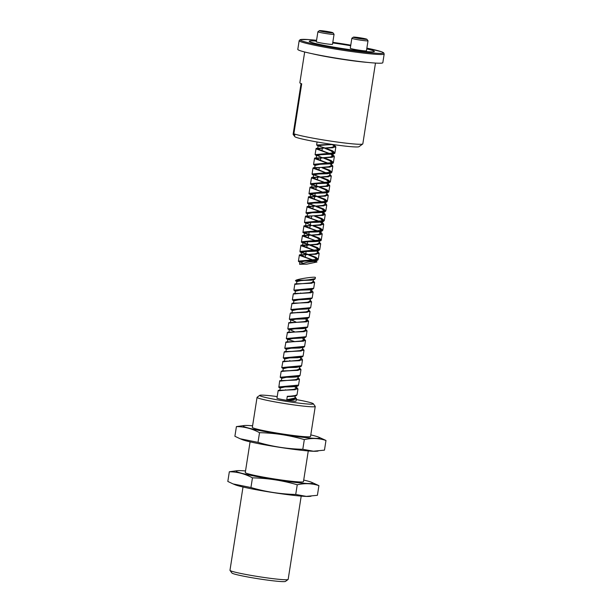 <?xml version="1.0" encoding="UTF-8"?>
<svg xmlns="http://www.w3.org/2000/svg" width="612" height="612" viewBox="0 0 612 612"><rect width="100%" height="100%" fill="white"/><g stroke="black" fill="none" stroke-linecap="round" stroke-linejoin="round"><path stroke-width="0.92" d="M245.527 470.957A38.793 2.44 8.9 0 0 237.38 470.666A38.793 2.44 8.9 0 0 259.985 477.131A38.793 2.44 8.9 0 0 307.92 483.511A38.793 2.44 8.9 0 0 311.562 482.279A38.793 2.44 8.9 0 0 303.713 480.068M229.332 471.768L227.817 481.445L233.08 483.924L250.943 487.527C265.562 491.811 280.487 494.121 295.726 494.458L297.241 484.781C282.622 480.489 267.696 478.179 252.458 477.85C245.06 473.841 237.349 471.814 229.332 471.768L237.38 470.666M297.241 484.781C304.799 483.09 312.021 483.373 318.913 485.63L311.562 482.279M310.284 280.005L302.542 280.457M302.114 280.464L296.958 281.061L296.453 284.282M300.591 290.142L295.443 290.738L294.938 293.967M300.576 293.01L301.479 293.332M299.077 299.826L293.928 300.416L293.423 303.644M297.562 309.504L292.414 310.093L291.909 313.321M297.547 312.372L298.449 312.694M296.047 319.181L290.899 319.77L296.024 322.05M294.533 328.858L289.384 329.455L294.51 331.727M293.018 338.543L287.87 339.132L287.365 342.353M292.995 341.412L293.905 341.726M291.503 348.22L286.355 348.809L285.85 352.038M289.989 357.898L284.84 358.487L284.335 361.715M289.966 360.766L290.876 361.088M288.474 367.575L283.318 368.164L282.813 371.392M286.959 377.252L281.803 377.841L281.298 381.069M285.437 386.937L280.288 387.526L279.783 390.747M285.414 389.806L286.324 390.119M295.978 280.931L295.925 280.25L306.773 280.135L315.226 278.628L314.599 279.393L311.516 280.151L301.609 280.464L296.881 281.589M278.116 390.823L276.961 398.16A9.654 0.604 -171.1 0 0 286.408 400.248A9.654 0.604 -171.1 0 0 296.04 401.143L296.43 398.649L293.469 399.835L286.699 400.172L287.303 396.301L294.074 395.956L297.034 394.778L296.392 395.559C296.292 395.788 294.456 396.499 287.25 396.599L296.506 395.352M278.72 386.945L298.549 385.101C297.891 385.499 300.53 386.937 284.94 386.937L280.204 388.054L278.843 387.335L279.63 381.138C281.436 380.687 276.073 380.641 285.949 380.48L280.021 380.939M300.064 375.416L300.974 369.61L281.145 371.461L280.235 377.267L300.064 375.424L299.429 376.196C298.916 376.678 296.032 377.336 286.454 377.252L281.719 378.377L280.242 377.267M281.75 367.59L301.578 365.739L300.943 366.519L296.124 367.414L287.969 367.575L283.241 368.699L281.757 367.59L282.905 361.447C283.869 361.409 280.686 361.172 288.979 361.126L283.05 361.577M283.264 357.913L303.093 356.062L302.466 356.834L297.738 357.729L289.491 357.898L284.756 359.022L283.272 357.913L284.175 352.107L304.003 350.255L302.619 348.526M284.779 348.236L304.615 346.377L303.988 347.149L299.612 348.029L291.006 348.22L286.271 349.337L284.787 348.236L285.934 342.093C286.86 342.032 283.907 341.802 292.016 341.764L286.079 342.223M295.015 341.695L288.612 339.66M286.301 338.551L306.13 336.699L304.271 337.916L292.521 338.535L287.785 339.66L286.301 338.551L287.449 332.415C288.306 332.354 285.628 332.117 293.531 332.087L287.594 332.546M307.109 327.596L294.035 328.858L289.3 329.983L287.816 328.873L307.645 327.022L308.555 321.216L288.726 323.067C288.183 322.555 290.295 322.34 295.045 322.409L289.109 322.861M308.624 317.919L295.55 319.181L290.815 320.305L289.331 319.196L309.159 317.345L310.07 311.539L290.478 313.061C291.304 313 288.703 312.747 296.56 312.724L290.623 313.183M290.845 309.519L310.674 307.66L308.907 308.861L297.065 309.504L292.329 310.621L290.853 309.519L291.993 303.384C292.735 303.315 290.471 303.062 298.075 303.047L292.146 303.506M311.715 290.455L313.099 292.176L293.27 294.028L292.36 299.834L312.189 297.975L310.422 299.184L298.579 299.819L293.844 300.943L292.368 299.842M293.875 290.157L313.704 288.306L311.967 289.499L309.794 289.851L300.094 290.142L295.359 291.266L293.882 290.165L294.785 284.351C296.545 283.983 291.067 283.853 301.104 283.693L295.175 284.152M313.375 279.845L313.046 281.918L309.45 283.272L301.104 283.693L311.883 283.249L313.222 280.801L314.614 282.499L294.785 284.351M310.674 307.66L311.584 301.854L291.756 303.713M306.13 336.699L307.04 330.893L287.204 332.744M304.615 346.377L305.526 340.57L285.689 342.422M301.578 365.739L302.489 359.933L282.66 361.784M298.549 385.093L299.459 379.287L279.63 381.138M297.034 394.778L297.945 388.964L278.116 390.816C279.913 390.357 274.643 390.311 284.435 390.158L278.506 390.617M295.925 280.25C299.054 278.69 316.09 276.326 315.394 277.55L315.226 278.628M252.595 425.791A38.793 2.44 8.9 0 0 244.456 425.501A38.793 2.44 8.9 0 0 267.054 431.965A38.793 2.44 8.9 0 0 314.996 438.345A38.793 2.44 8.9 0 0 318.63 437.113A38.793 2.44 8.9 0 0 310.789 434.903M236.408 426.595L234.893 436.279L240.156 438.758L258.012 442.354C272.631 446.645 287.563 448.956 302.802 449.284L304.317 439.607C289.698 435.323 274.765 433.013 259.526 432.676C252.129 428.675 244.425 426.648 236.408 426.595L244.456 425.501M304.317 439.607C311.868 437.917 319.089 438.2 325.982 440.456L318.63 437.113M302.802 449.284L313.398 451.212L324.467 450.141L325.982 440.456M240.156 438.758L242.245 439.623A38.793 2.44 8.9 0 0 274.467 446.5A38.793 2.44 8.9 0 0 312.977 451.251A38.793 2.44 8.9 0 0 316.419 451.235L318.033 451.105M250.086 441.833L245.282 472.525A29.453 1.851 8.9 0 0 274.084 478.913A29.453 1.851 8.9 0 0 303.468 481.636L308.272 450.945M277.213 396.576A27.157 1.706 8.9 0 0 259.74 395.352L257.124 397.249A29.453 1.851 8.9 0 0 257.055 397.356L252.351 427.36A29.453 1.851 8.9 0 0 281.16 433.747A29.453 1.851 8.9 0 0 310.544 436.471L315.241 406.467A29.453 1.851 8.9 0 0 315.203 406.345L313.298 403.736A27.157 1.706 8.9 0 0 296.285 399.567M257.055 397.356A29.453 1.851 8.9 0 0 278.743 402.566A29.453 1.851 8.9 0 0 311.615 406.789A29.453 1.851 8.9 0 0 315.241 406.467M259.74 395.352A27.157 1.706 8.9 0 0 278.858 400.118A27.157 1.706 8.9 0 0 309.986 404.149A27.157 1.706 8.9 0 0 313.298 403.736M303.017 280.464L296.996 280.977M258.012 442.354L259.526 432.676M295.726 494.458L306.329 496.378L317.399 495.307L318.913 485.63M250.943 487.527L252.458 477.85M233.08 483.924L235.169 484.788A38.793 2.44 8.9 0 0 267.39 491.666A38.793 2.44 8.9 0 0 305.901 496.416A38.793 2.44 8.9 0 0 309.351 496.409L310.965 496.271M301.203 496.118L288.16 579.396A29.453 1.851 -171.1 0 1 288.084 579.503A29.453 1.851 -171.1 0 1 258.777 576.672A29.453 1.851 -171.1 0 1 230.013 570.407A29.453 1.851 -171.1 0 1 229.974 570.285L243.01 487.007M288.084 579.503L285.475 581.4A27.157 1.706 -171.1 0 1 258.448 578.791A27.157 1.706 -171.1 0 1 231.917 573.016L230.013 570.407M311.86 289.522L311.531 291.595L307.935 292.949L293.661 293.829M310.345 299.199L310.016 301.272L306.421 302.626L298.075 303.047L308.853 302.603L310.192 300.163L311.584 301.854M308.83 308.876L308.502 310.957L304.898 312.311L296.56 312.724L307.339 312.288L308.678 309.84L310.07 311.531M307.316 318.561L306.987 320.634L303.384 321.988L295.045 322.409L306.536 321.828L305.87 318.814M305.801 328.239L305.472 330.312L301.869 331.666L293.531 332.087L304.302 331.643L305.648 329.195L307.04 330.893M304.279 337.916L303.957 339.997L300.347 341.343L292.016 341.764L303.506 341.182L302.841 338.176M302.764 347.593L302.443 349.674L298.832 351.028L284.565 351.9M301.249 357.27L300.928 359.359L297.31 360.705L288.979 361.126L299.758 360.682L301.104 358.234M299.735 366.955L299.406 369.036L295.795 370.382L281.535 371.262M298.22 376.632L297.891 378.721L294.28 380.067L285.949 380.48L296.728 380.037L298.067 377.589M294.632 386.646L296.376 388.398L292.758 389.745L284.435 390.158L295.214 389.714L296.552 387.266M295.183 395.987L294.862 398.075L286.768 399.735M316.251 261.439L316.832 262.028L313.742 261.454L307.821 262.143L299.589 264.269L306.819 264.155L316.84 262.028M335.498 146.276L335.835 146.995L316.006 148.846L330.036 153.849M323.962 158.202L331 160.91L332.836 163.098L319.801 164.314L315.065 165.439L313.704 164.712L313.581 164.33L333.41 162.486L334.32 156.672L314.492 158.523L328.522 163.534M322.447 167.879L329.486 170.587L331.322 172.775L318.286 173.992L313.551 175.116L312.189 174.389L312.066 174.007L331.895 172.163L332.806 166.349L312.977 168.201L327.007 173.211M320.933 177.556L327.971 180.272L329.807 182.453L316.771 183.677L316.366 186.247C306.926 183.095 312.043 184.487 310.552 183.684L330.381 181.84L331.291 176.026L311.462 177.878C312.48 177.404 309.488 177.304 317.781 177.22L317.376 179.798L325.982 183.133M310.552 183.692L311.454 177.885L325.5 182.889M319.418 187.234L326.456 189.95L328.292 192.137L315.257 193.354L314.851 195.932C305.533 192.826 310.452 194.142 309.037 193.369L328.866 191.518L329.776 185.711L309.94 187.555M309.037 193.369L309.94 187.563L323.985 192.573M317.903 196.919L324.934 199.627L326.777 201.815L313.742 203.031L308.999 204.156L307.637 203.429L307.515 203.046L327.351 201.195L328.254 195.389L308.425 197.24L322.47 202.251M316.389 206.596L323.419 209.304L325.255 211.492L312.219 212.708L307.484 213.833L306.122 213.114L306 212.724L325.829 210.872L326.739 205.066L306.91 206.917L320.948 211.928M305.969 223.518L304.485 222.408L324.314 220.55L325.224 214.743L305.396 216.602L319.441 221.605M313.359 225.95L320.39 228.666L322.226 230.854L309.19 232.07L308.785 234.648C299.574 231.565 304.332 232.858 302.971 232.086L322.799 230.234L323.71 224.428L303.881 226.279L317.919 231.29M311.837 235.628L318.875 238.343L320.711 240.531L307.675 241.748L307.27 244.326C298.029 241.182 302.871 242.65 301.456 241.763L321.285 239.912L322.195 234.105L302.366 235.957L316.404 240.967M310.322 245.313L317.36 248.021L319.196 250.209L306.161 251.425L305.755 254.003C297.891 251.394 300.775 252.22 299.941 251.448L319.77 249.589L320.68 243.783L300.852 245.634L314.905 250.652M308.808 254.99L315.846 257.706L317.674 259.886L304.646 261.11L299.911 262.227L298.557 261.515L298.427 261.125L318.255 259.266L319.166 253.46L299.329 255.311L313.375 260.322M302.726 263.122L299.987 261.699L304.646 261.11C321.422 260.896 316.962 259.855 318.248 259.266L315.945 257.308L309.886 254.982M308.655 254.584L301.831 252.404M306.161 251.425C312.984 251.463 317.093 251.203 318.485 250.645L319.762 249.581L317.46 247.623L311.401 245.305M310.177 244.907L303.345 242.719M321.285 239.904L318.974 237.946L312.916 235.628M311.692 235.222L304.868 233.042M309.19 232.07C316.458 232.086 320.634 231.803 321.721 231.214L322.799 230.227L320.497 228.268L314.43 225.943M314.874 216.273L321.904 218.989L323.74 221.169L310.705 222.393C318.179 222.401 322.394 222.102 323.358 221.49L324.314 220.55L322.004 218.591L315.945 216.266M307.492 216.266L307.063 216.526L307.568 213.305L312.219 212.708C319.892 212.724 324.153 212.402 324.995 211.76L325.829 210.872L323.526 208.914L317.46 206.588M316.236 206.19L309.412 204.01M314.216 205.9L309.083 203.62L313.742 203.031C321.598 203.039 325.882 202.702 326.594 202.037L327.344 201.195L325.048 199.237L318.974 196.911M317.75 196.506L310.927 194.325M315.257 193.354L326.311 192.872C328.338 192.39 329.187 191.939 328.858 191.518L326.563 189.559L320.489 187.226M319.273 186.828L312.441 184.648M316.771 183.677L327.925 183.179L330.373 181.84L328.078 179.874L322.004 177.549M320.787 177.151L313.964 174.971M318.286 173.992L327.512 173.754L331.168 172.989L331.888 172.163L329.593 170.197L323.526 167.872M319.801 164.314L331.13 163.786C332.806 163.419 333.563 162.991 333.402 162.486L331.1 160.512L325.041 158.194M325.477 148.517L332.515 151.233L334.359 153.421L321.315 154.637L316.58 155.762L315.096 154.652L334.925 152.801L332.622 150.843L326.556 148.517M325.332 148.112L318.508 145.931M317.077 141.984L316.611 144.975L332.324 144.432M332.125 144.401L318.179 145.549L317.674 148.77L330.534 154.094M325.27 148.517L331 150.85L333.257 152.878L330.006 154.17M321.82 154.637L316.664 155.226L321.79 157.506M323.756 158.202L329.486 160.528L331.742 162.555L328.491 163.855M320.298 164.314L315.149 164.903L314.644 168.132L327.504 173.456M322.233 167.879L327.971 170.205L330.228 172.232L326.617 173.579L319.212 173.984M318.783 173.999L313.635 174.581L319.671 177.182M320.719 177.556L326.456 179.89L328.705 181.909L325.446 183.21M317.268 183.677L312.112 184.266L318.156 186.867M319.204 187.234L324.934 189.567L327.19 191.587L323.939 192.887M315.754 193.354L310.598 193.943L316.641 196.544M317.689 196.919L323.419 199.244L325.676 201.264L322.417 202.572M316.175 206.596L321.904 208.922L324.161 210.941L320.902 212.249M314.66 216.273L320.382 218.599L322.646 220.618L319.043 221.972L310.705 222.393L310.307 224.964M311.21 222.393L306.054 222.982L311.187 225.262M313.145 225.95L318.867 228.276L321.132 230.296L317.529 231.65L310.123 232.055M309.687 232.07L304.539 232.659L309.672 234.939M311.63 235.635L317.353 237.953L319.617 239.981L316.35 241.289M308.173 241.748L303.024 242.344L308.15 244.616M310.108 245.313L315.838 247.638L318.102 249.658L314.851 250.966M306.658 251.425L301.502 252.022L307.545 254.615M308.601 254.99L314.323 257.315L316.588 259.335L313.321 260.643M375.477 63.074L362.824 143.858A35.833 2.257 -171.1 0 1 362.732 143.988L358.999 146.696A32.558 2.05 -171.1 0 1 326.601 143.568A32.558 2.05 -171.1 0 1 294.8 136.644L293.163 134.41A34.524 2.173 8.9 0 0 294.892 135.267L293.867 133.814L301.701 83.806A35.833 2.257 -171.1 0 1 299.857 82.765L304.677 51.982M362.732 143.988A35.833 2.257 -171.1 0 1 331.857 141.273A35.833 2.257 -171.1 0 1 293.867 133.814M301.058 83.569L293.117 134.265A34.524 2.173 8.9 0 0 293.163 134.41M366.741 48.899A32.964 2.073 -171.1 0 1 374.391 51.469A32.964 2.073 -171.1 0 1 341.504 48.417A32.964 2.073 -171.1 0 1 309.251 41.264A32.964 2.073 -171.1 0 1 313.313 40.905A32.964 2.073 -171.1 0 1 316.435 41.088M350.684 45.732A32.887 2.073 -171.1 0 0 332.706 42.932A32.964 2.073 -171.1 0 1 350.684 45.724M384.183 53.994L382.821 62.699A43.031 2.708 -171.1 0 1 339.889 58.721A43.031 2.708 -171.1 0 1 297.799 49.388L299.161 40.675A43.031 2.708 8.9 0 0 330.847 48.302A43.031 2.708 8.9 0 0 378.882 54.468A43.031 2.708 8.9 0 0 384.183 53.994L383.67 52.785L381.59 51.775L366.863 48.134A42.044 2.647 8.9 0 1 378.185 53.336A42.044 2.647 8.9 0 1 314.713 44.171A42.044 2.647 8.9 0 1 316.557 40.3L308.249 39.55L300.194 39.627L299.161 40.675M332.959 32.773A6.87 0.436 -171.1 0 1 329.784 32.673A6.87 0.436 -171.1 0 1 322.891 31.61A6.87 0.436 -171.1 0 1 319.403 30.654A6.87 0.436 -171.1 0 1 320.237 30.6A6.87 0.436 -171.1 0 1 327.695 31.549A6.87 0.436 -171.1 0 1 332.959 32.773L334.045 34.257A8.178 0.513 -171.1 0 1 334.06 34.295A8.178 0.513 -171.1 0 1 325.898 33.538A8.178 0.513 -171.1 0 1 317.896 31.763A8.178 0.513 -171.1 0 1 317.911 31.732L316.327 41.761A8.178 0.513 8.9 0 0 322.356 43.215A8.178 0.513 8.9 0 0 331.482 44.385A8.178 0.513 8.9 0 0 332.492 44.294L334.06 34.295M326.762 31.763L324.964 31.549L326.762 31.763M366.909 39.275L368.003 40.767A8.178 0.513 -171.1 0 1 368.011 40.797A8.178 0.513 -171.1 0 1 359.848 40.04A8.178 0.513 -171.1 0 1 351.846 38.273A8.178 0.513 -171.1 0 1 351.869 38.242L353.361 37.156A6.87 0.436 -171.1 0 1 354.187 37.102A6.87 0.436 -171.1 0 1 361.654 38.051A6.87 0.436 -171.1 0 1 366.909 39.275A6.87 0.436 -171.1 0 1 363.735 39.176A6.87 0.436 -171.1 0 1 356.85 38.112A6.87 0.436 -171.1 0 1 353.361 37.156M351.846 38.273L350.286 48.272A8.178 0.513 8.9 0 0 356.306 49.717A8.178 0.513 8.9 0 0 365.44 50.895A8.178 0.513 8.9 0 0 366.443 50.804L368.011 40.797M360.72 38.265L358.923 38.051L360.72 38.265M366.741 48.906A32.887 2.073 -171.1 0 1 374.315 51.454A32.887 2.073 -171.1 0 1 341.504 48.409A32.887 2.073 -171.1 0 1 309.335 41.279A32.887 2.073 -171.1 0 1 313.382 40.92A32.887 2.073 -171.1 0 1 316.435 41.103M332.53 144.669L334.267 146.421L330.656 147.767L322.325 148.188L321.92 150.759L322.807 151.057M318.102 148.509L317.674 148.77M331.008 154.346L332.752 156.098L329.141 157.445L316.159 158.454L329.019 163.771M331.559 163.695L331.237 165.775L327.627 167.122L319.296 167.543L318.89 170.121L319.77 170.411M315.065 167.872L314.644 168.132M330.052 173.349L329.715 175.46L326.112 176.807L317.781 177.22L328.56 176.776L329.899 174.328M313.551 177.549L313.13 177.809L318.255 180.089M328.529 183.049L328.2 185.138L324.597 186.484L316.266 186.897L315.861 189.475L324.467 192.811M312.036 187.226L311.607 187.486L316.741 189.774M327.015 192.734L326.686 194.815L323.082 196.161L314.752 196.582L314.346 199.152L322.952 202.488M310.529 196.903L310.093 197.171L315.226 199.451M325.5 202.411L325.171 204.492L321.568 205.839L313.237 206.259L312.831 208.837L321.438 212.165M309.006 206.588L308.578 206.848L313.711 209.128M321.912 212.425L323.656 214.169L320.053 215.523L311.715 215.937L311.317 218.515L319.923 221.85M307.063 216.526L312.197 218.805M320.39 222.095L322.142 223.847L318.538 225.201L310.2 225.614L309.802 228.192L318.408 231.527M305.977 225.943L305.549 226.21L310.682 228.49M320.948 231.451L320.627 233.524L317.024 234.878L308.685 235.299L308.28 237.869L316.894 241.205M304.462 235.62L304.034 235.888L309.167 238.167M319.433 241.128L319.112 243.201L315.509 244.555L302.519 245.565L315.371 250.882M317.919 250.805L317.597 252.878L313.994 254.232L305.656 254.653L305.25 257.231L313.857 260.567M306.153 254.653L300.997 255.25L306.13 257.522M314.683 279.21L301.609 280.464M313.168 288.887L300.094 290.142M311.653 298.564L298.579 299.819M310.139 308.241L297.065 309.504M305.595 337.281L292.521 338.535M304.08 346.95L291.006 348.22M302.565 356.635L289.491 357.898M289.56 360.629L290.983 361.08M301.05 366.313L287.969 367.575M299.536 375.99L286.454 377.252M298.021 385.667L284.94 386.937M310.422 289.782L311.087 292.788L299.589 293.37C292.276 293.362 294.135 293.638 293.508 293.706L293.27 294.035M302.619 348.557L301.272 351.005L290.501 351.441C282.492 351.472 285.276 351.724 284.419 351.77L284.182 352.107M299.582 367.911L298.243 370.359L281.925 370.956L281.153 371.461M295.038 396.951L294.846 399.146L286.753 399.827M333.272 144.57L322.83 144.96L318.095 146.077L316.618 144.975M321.392 157.368L322.815 157.827M318.355 176.723L319.785 177.182M315.325 196.085L316.756 196.536M309.267 234.801L310.689 235.253M367.797 62.424A35.833 2.257 -171.1 0 1 312.181 53.718M350.775 45.15A42.044 2.647 8.9 0 0 332.798 42.343L350.775 45.143M334.443 145.296L333.104 147.744L322.325 148.188C312.694 148.303 317.49 148.509 316.006 148.846L315.096 154.652M322.402 150.912L331.054 154.002L322.402 150.912M331.635 154.27L332.301 157.284L320.81 157.865L320.405 160.443L321.285 160.734M331.413 164.651L330.075 167.099L319.296 167.543C310.973 167.634 314.002 167.719 312.977 168.201L312.066 174.007M317.85 179.951L326.502 183.042M327.091 183.309L327.749 186.323L316.266 186.897C306.52 187.05 311.531 187.173 309.94 187.563M326.862 193.69L325.523 196.138L314.752 196.582C304.424 196.743 310.23 196.949 308.425 197.24L307.515 203.046M325.347 203.368L324.008 205.816L313.237 206.259C306.36 206.229 307.599 206.527 307.147 206.588L306 212.724M321.973 212.073L313.306 208.99L321.958 212.073M322.539 212.349L323.205 215.355L311.715 215.937C301.892 216.051 306.987 216.288 305.396 216.594L304.485 222.408M322.317 222.722L320.979 225.17L310.2 225.614C300.377 225.729 305.472 225.973 303.881 226.279L302.971 232.086M318.936 231.428L310.276 228.345L318.928 231.435M319.51 231.703L320.175 234.717L308.685 235.299C298.748 235.413 304.026 235.651 302.366 235.957L301.456 241.763M319.288 242.084L317.942 244.532L307.17 244.976L306.765 247.554L307.645 247.845M317.766 251.762L316.427 254.21L305.656 254.653C295.703 254.776 300.997 255.013 299.337 255.319L298.427 261.125M295.42 280.717L296.874 281.589M307.645 327.015L305.801 328.239L303.078 328.636L294.035 328.858M309.159 317.337L307.369 318.546L304.761 318.944L295.55 319.181M308.555 321.208L307.163 319.495M305.526 340.57L304.133 338.849M302.489 359.933L302.129 359.007L299.826 357.53M300.974 369.617L299.589 367.888M299.459 379.295L298.075 377.566M297.945 388.972L296.56 387.243M296.422 398.649L295.038 396.92M303.101 356.062L304.003 350.255M287.816 328.873L288.726 323.067M289.331 319.196L290.241 313.39M312.189 297.983L313.099 292.176M313.704 288.306L314.614 282.499M290.394 322.998L290.899 319.77M288.879 332.676L289.384 329.455M296.376 388.398L296.705 386.31M322.249 154.629L332.729 154.094C334.404 153.681 335.131 153.245 334.925 152.801L335.835 146.995L334.45 145.266M299.941 251.448L300.852 245.634C302.512 245.328 297.218 245.098 307.17 244.976L308.096 244.961M313.581 164.33L314.492 158.523C315.922 158.171 311.37 157.965 320.81 157.865L321.744 157.85M323.763 144.945L333.31 144.577M318.76 176.868L317.88 176.57M315.731 196.222L314.851 195.932M306.635 254.301L305.755 254.003M319.403 30.654L317.911 31.732M307.675 241.748C324.842 241.694 320.29 239.988 321.277 239.904L321.277 239.904M334.527 144.746L334.267 146.421M333.081 154.017L332.752 156.098M316.664 155.226L316.159 158.454M313.635 174.581L313.13 177.809M312.112 184.266L311.607 187.486M310.598 193.943L310.093 197.171M309.083 203.62L308.578 206.848M323.978 212.089L323.656 214.169M322.47 221.743L322.142 223.847M306.054 222.982L305.549 226.21M304.539 232.659L304.034 235.888M303.024 242.344L302.519 245.565M301.502 252.022L300.997 255.25M316.404 260.483L316.213 261.684M299.987 261.699L299.589 264.269M331.658 154.27L333.961 155.746L334.313 156.68M320.879 160.589L329.547 163.679M330.143 163.947L332.446 165.424L332.798 166.357M329.899 174.305L331.283 176.034M328.384 183.983L329.769 185.711M326.869 193.66L328.254 195.389M314.82 199.305L323.488 202.396M324.077 202.664L326.066 203.842L326.739 205.066M322.562 212.341L324.635 213.596L325.217 214.743M311.791 218.668L320.451 221.751M321.025 222.018L323.197 223.342L323.702 224.42M319.533 231.703L321.767 233.103L322.187 234.098M319.288 242.061L320.673 243.775M307.247 247.707L315.907 250.79M316.496 251.058L318.492 252.243L319.158 253.46M305.725 257.384L314.392 260.467M314.981 260.743L316.993 261.928"/></g></svg>
